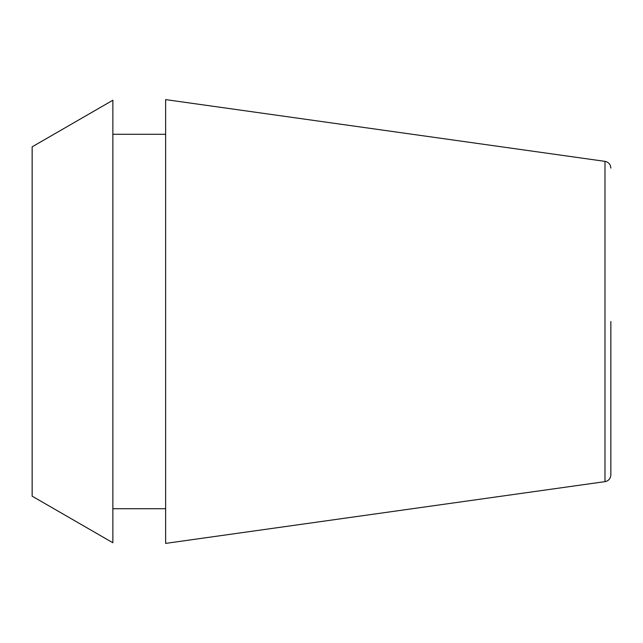 <?xml version="1.0" encoding="UTF-8"?>
<svg xmlns="http://www.w3.org/2000/svg" width="643" height="643" viewBox="0 0 643 643"><rect width="100%" height="100%" fill="white"/><g stroke="black" fill="none" stroke-linecap="round" stroke-linejoin="round"><path stroke-width="0.96" d="M610.85 321.5L610.85 474.904L610.85 321.5M604.991 481.639L604.991 161.361L165.629 99.609L165.629 543.391L604.991 481.639C608.583 480.884 610.537 478.633 610.85 474.904M32.15 321.5L32.15 496.171L112.863 542.764L112.863 100.236L32.15 146.829L32.15 321.5M112.863 508.726L165.629 508.726M112.863 134.274L165.629 134.274M604.991 161.361C608.583 162.116 610.537 164.367 610.85 168.096"/></g></svg>
